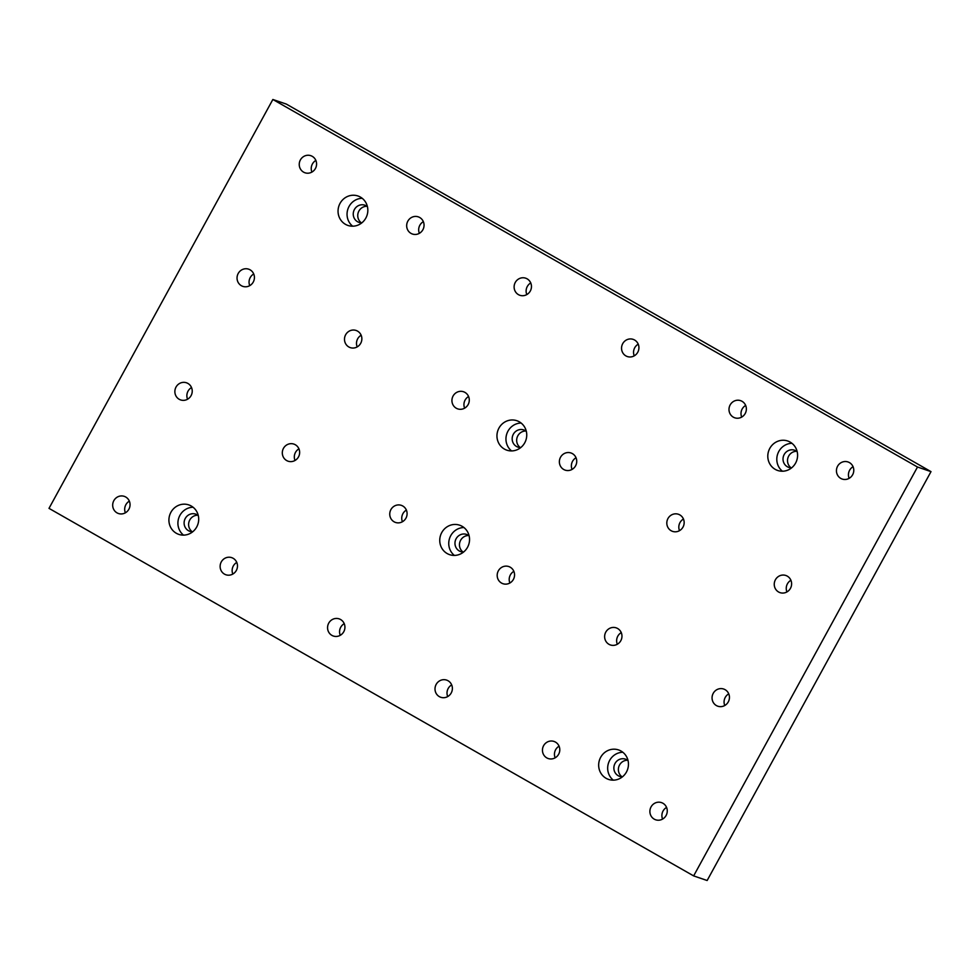 <?xml version="1.0" encoding="UTF-8"?>
<svg xmlns="http://www.w3.org/2000/svg" width="980" height="980" viewBox="0 0 980 980"><rect width="100%" height="100%" fill="white"/><g stroke="black" fill="none" stroke-linecap="round" stroke-linejoin="round"><path stroke-width="1.47" d="M511.585 450.935A15.558 14.822 108.9 0 1 506.832 433.724A15.558 14.822 108.9 0 1 521.127 423.041M524.741 442.801A15.558 14.822 108.9 0 1 506.819 450.163A15.558 14.822 108.9 0 1 497.828 430.649A15.558 14.822 108.9 0 1 516.889 420.726A15.558 14.822 108.9 0 1 524.741 442.801M526.334 431.335A9.077 8.649 -71.1 0 0 513.336 434.238A9.077 8.649 -71.1 0 0 520.784 447.554M454.377 555.415A15.558 14.822 108.9 0 1 449.624 538.216A15.558 14.822 108.9 0 1 463.92 527.534M467.534 547.293A15.558 14.822 108.9 0 1 449.612 554.655A15.558 14.822 108.9 0 1 440.62 535.141A15.558 14.822 108.9 0 1 459.681 525.207A15.558 14.822 108.9 0 1 467.534 547.293M469.126 535.827A9.077 8.649 -71.1 0 0 456.129 538.731A9.077 8.649 -71.1 0 0 463.577 552.046M782.432 471.221A15.558 14.822 108.9 0 1 777.679 454.022A15.558 14.822 108.9 0 1 791.963 443.327M795.589 463.087A15.558 14.822 108.9 0 1 777.655 470.461A15.558 14.822 108.9 0 1 768.675 450.935A15.558 14.822 108.9 0 1 787.736 441.012A15.558 14.822 108.9 0 1 795.589 463.087M797.169 451.633A9.077 8.649 -71.1 0 0 784.184 454.524A9.077 8.649 -71.1 0 0 791.632 467.84M613.296 780.154A15.558 14.822 108.9 0 1 608.543 762.955A15.558 14.822 108.9 0 1 622.827 752.26M626.453 772.02A15.558 14.822 108.9 0 1 608.519 779.394A15.558 14.822 108.9 0 1 599.54 759.88A15.558 14.822 108.9 0 1 618.601 749.945A15.558 14.822 108.9 0 1 626.453 772.02M628.033 760.566A9.077 8.649 -71.1 0 0 615.036 763.457A9.077 8.649 -71.1 0 0 622.496 776.785M352.665 226.196A15.558 14.822 108.9 0 1 347.925 208.997A15.558 14.822 108.9 0 1 362.208 198.303M365.834 218.062A15.558 14.822 108.9 0 1 347.9 225.437A15.558 14.822 108.9 0 1 338.921 205.923A15.558 14.822 108.9 0 1 357.97 195.988A15.558 14.822 108.9 0 1 365.834 218.062M367.414 206.609A9.077 8.649 -71.1 0 0 354.417 209.5A9.077 8.649 -71.1 0 0 361.865 222.828M183.53 535.129A15.558 14.822 108.9 0 1 178.789 517.93A15.558 14.822 108.9 0 1 193.072 507.236M196.698 526.995A15.558 14.822 108.9 0 1 178.764 534.37A15.558 14.822 108.9 0 1 169.785 514.855A15.558 14.822 108.9 0 1 188.834 504.921A15.558 14.822 108.9 0 1 196.698 526.995M198.279 515.541A9.077 8.649 -71.1 0 0 185.281 518.432A9.077 8.649 -71.1 0 0 192.729 531.76M311.922 172.076A9.077 8.649 108.9 0 1 315.915 160.401M249.741 285.646A9.077 8.649 108.9 0 1 253.734 273.983M187.56 399.228A9.077 8.649 108.9 0 1 191.553 387.553M125.379 512.81A9.077 8.649 108.9 0 1 129.372 501.135M232.824 574.06A9.077 8.649 108.9 0 1 236.817 562.398M295.005 460.478A9.077 8.649 108.9 0 1 298.998 448.816M357.185 346.908A9.077 8.649 108.9 0 1 361.179 335.234M419.366 233.326A9.077 8.649 108.9 0 1 423.36 221.652M526.811 294.588A9.077 8.649 108.9 0 1 530.805 282.914M464.63 408.158A9.077 8.649 108.9 0 1 468.612 396.496M402.437 521.74A9.077 8.649 108.9 0 1 406.43 510.066M340.256 635.322A9.077 8.649 108.9 0 1 344.25 623.648M447.701 696.572A9.077 8.649 108.9 0 1 451.694 684.91M509.882 582.99A9.077 8.649 108.9 0 1 513.875 571.328M572.063 469.42A9.077 8.649 108.9 0 1 576.056 457.746M634.244 355.838A9.077 8.649 108.9 0 1 638.237 344.164M741.689 417.088A9.077 8.649 108.9 0 1 745.682 405.426M679.508 530.67A9.077 8.649 108.9 0 1 683.501 519.008M617.327 644.252A9.077 8.649 108.9 0 1 621.32 632.578M555.146 757.834A9.077 8.649 108.9 0 1 559.127 746.16M662.578 819.084A9.077 8.649 108.9 0 1 666.572 807.422M724.759 705.502A9.077 8.649 108.9 0 1 728.753 693.84M786.94 591.932A9.077 8.649 108.9 0 1 790.933 580.258M849.133 478.35A9.077 8.649 108.9 0 1 853.115 466.676M390.922 509.563A9.077 8.649 108.9 0 1 406.614 516.644A9.077 8.649 108.9 0 1 395.504 522.438A9.077 8.649 108.9 0 1 390.922 509.563M791.13 467.84A9.077 8.649 108.9 0 1 796.777 451.327M498.355 570.826A9.077 8.649 108.9 0 1 514.059 577.906A9.077 8.649 108.9 0 1 502.936 583.7A9.077 8.649 108.9 0 1 498.355 570.826M605.799 632.076A9.077 8.649 108.9 0 1 621.491 639.156A9.077 8.649 108.9 0 1 610.381 644.95A9.077 8.649 108.9 0 1 605.799 632.076M361.363 222.815A9.077 8.649 108.9 0 1 367.01 206.302M113.852 500.633A9.077 8.649 108.9 0 1 129.556 507.714A9.077 8.649 108.9 0 1 118.433 513.508A9.077 8.649 108.9 0 1 113.852 500.633M176.032 387.051A9.077 8.649 108.9 0 1 191.737 394.132A9.077 8.649 108.9 0 1 180.614 399.926A9.077 8.649 108.9 0 1 176.032 387.051M238.214 273.469A9.077 8.649 108.9 0 1 253.918 280.562A9.077 8.649 108.9 0 1 242.807 286.356A9.077 8.649 108.9 0 1 238.214 273.469M300.407 159.899A9.077 8.649 108.9 0 1 316.099 166.98A9.077 8.649 108.9 0 1 304.988 172.774A9.077 8.649 108.9 0 1 300.407 159.899M651.051 806.908A9.077 8.649 108.9 0 1 666.755 814A9.077 8.649 108.9 0 1 655.632 819.782A9.077 8.649 108.9 0 1 651.051 806.908M713.232 693.326A9.077 8.649 108.9 0 1 728.936 700.418A9.077 8.649 108.9 0 1 717.826 706.213A9.077 8.649 108.9 0 1 713.232 693.326M775.413 579.756A9.077 8.649 108.9 0 1 791.117 586.836A9.077 8.649 108.9 0 1 780.007 592.63A9.077 8.649 108.9 0 1 775.413 579.756M837.606 466.174A9.077 8.649 108.9 0 1 853.298 473.254A9.077 8.649 108.9 0 1 842.188 479.049A9.077 8.649 108.9 0 1 837.606 466.174M543.618 745.658A9.077 8.649 108.9 0 1 559.311 752.738A9.077 8.649 108.9 0 1 548.2 758.532A9.077 8.649 108.9 0 1 543.618 745.658M436.174 684.395A9.077 8.649 108.9 0 1 451.878 691.488A9.077 8.649 108.9 0 1 440.755 697.27A9.077 8.649 108.9 0 1 436.174 684.395M328.729 623.145A9.077 8.649 108.9 0 1 344.433 630.226A9.077 8.649 108.9 0 1 333.323 636.02A9.077 8.649 108.9 0 1 328.729 623.145M221.296 561.883A9.077 8.649 108.9 0 1 236.989 568.976A9.077 8.649 108.9 0 1 225.878 574.758A9.077 8.649 108.9 0 1 221.296 561.883M407.839 221.149A9.077 8.649 108.9 0 1 423.544 228.242A9.077 8.649 108.9 0 1 412.421 234.024A9.077 8.649 108.9 0 1 407.839 221.149M515.284 282.411A9.077 8.649 108.9 0 1 530.976 289.492A9.077 8.649 108.9 0 1 519.865 295.286A9.077 8.649 108.9 0 1 515.284 282.411M730.161 404.924A9.077 8.649 108.9 0 1 745.866 412.004A9.077 8.649 108.9 0 1 734.743 417.799A9.077 8.649 108.9 0 1 730.161 404.924M622.716 343.662A9.077 8.649 108.9 0 1 638.421 350.754A9.077 8.649 108.9 0 1 627.298 356.536A9.077 8.649 108.9 0 1 622.716 343.662M345.658 334.731A9.077 8.649 108.9 0 1 361.363 341.812A9.077 8.649 108.9 0 1 350.24 347.606A9.077 8.649 108.9 0 1 345.658 334.731M453.103 395.981A9.077 8.649 108.9 0 1 468.795 403.074A9.077 8.649 108.9 0 1 457.685 408.868A9.077 8.649 108.9 0 1 453.103 395.981M560.536 457.244A9.077 8.649 108.9 0 1 576.24 464.324A9.077 8.649 108.9 0 1 565.117 470.118A9.077 8.649 108.9 0 1 560.536 457.244M283.477 448.313A9.077 8.649 108.9 0 1 299.17 455.394A9.077 8.649 108.9 0 1 288.059 461.188A9.077 8.649 108.9 0 1 283.477 448.313M667.98 518.494A9.077 8.649 108.9 0 1 683.673 525.586A9.077 8.649 108.9 0 1 672.562 531.368A9.077 8.649 108.9 0 1 667.98 518.494M463.075 552.046A9.077 8.649 108.9 0 1 468.722 535.533M520.282 447.554A9.077 8.649 108.9 0 1 525.929 431.041M192.227 531.748A9.077 8.649 108.9 0 1 197.874 515.235M621.994 776.773A9.077 8.649 108.9 0 1 627.641 760.26M272.857 99.482L286.356 104.101L931 471.637L707.144 880.518L693.644 875.899L917.501 467.019L272.857 99.482L49 508.363L693.644 875.899M931 471.637L917.501 467.019"/></g></svg>
